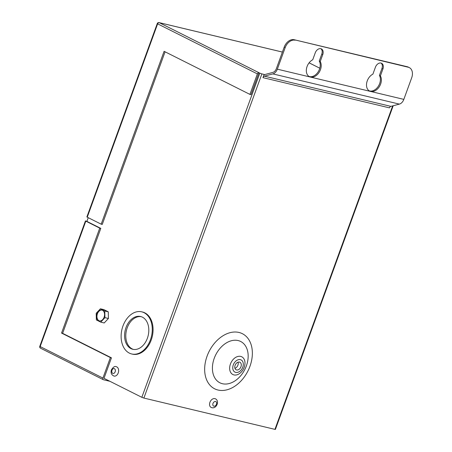 <?xml version="1.0" encoding="UTF-8"?>
<svg xmlns="http://www.w3.org/2000/svg" width="452" height="452" viewBox="0 0 452 452"><rect width="100%" height="100%" fill="white"/><g stroke="black" fill="none" stroke-linecap="round" stroke-linejoin="round"><path stroke-width="0.68" d="M211.112 407.416L211.881 407.698C216.508 408.936 219.836 400.935 215.429 398.811A4.814 3.39 116.7 0 0 214.903 398.619A4.814 3.39 116.7 0 0 210.073 401.947A4.814 3.39 116.7 0 0 211.112 407.416A4.814 3.39 116.7 0 0 211.632 407.608M118.232 372.928A4.814 3.367 -76.6 0 0 116.294 366.719C114.904 365.911 113.277 366.945 111.418 369.809C110.537 372.855 111.418 374.94 114.062 376.081A4.814 3.367 -76.6 0 0 118.232 372.928M97.01 313.682A5.582 3.91 -76.6 0 0 99.254 320.886A5.582 3.91 -76.6 0 0 104.096 317.236A5.582 3.91 -76.6 0 0 101.847 310.027A5.582 3.91 -76.6 0 0 97.01 313.682M102.05 310.083A5.582 3.91 -76.6 0 0 97.412 313.778A5.582 3.91 -76.6 0 0 99.457 320.931M236.599 369.962A4.215 2.972 116.7 0 0 240.831 367.047A4.215 2.972 116.7 0 0 239.922 362.255A4.215 2.972 116.7 0 0 239.464 362.092A4.215 2.972 116.7 0 0 235.232 365.007A4.215 2.972 116.7 0 0 236.142 369.792A4.215 2.972 116.7 0 0 236.599 369.962M234.955 368.34A4.215 2.972 116.7 0 0 238.051 362.176M126.012 327.531A16.848 11.792 -76.6 0 0 132.781 349.277A16.848 11.792 -76.6 0 0 147.38 338.254A16.848 11.792 -76.6 0 0 140.612 316.507A16.848 11.792 -76.6 0 0 126.012 327.531M141.205 316.677A16.848 11.792 -76.6 0 0 127.215 327.819A16.848 11.792 -76.6 0 0 133.391 349.402M150.431 339.785A21.656 15.165 -76.6 0 0 141.725 311.829A21.656 15.165 -76.6 0 0 122.961 325.999A21.656 15.165 -76.6 0 0 131.662 353.961A21.656 15.165 -76.6 0 0 150.431 339.785M131.662 353.961L132.464 354.153A21.656 15.165 -76.6 0 0 151.234 339.977A21.656 15.165 -76.6 0 0 142.527 312.021L141.725 311.829M308.976 76.428A9.628 6.786 116.7 0 0 319.474 69.207A9.628 6.786 116.7 0 0 319.242 61.06L321.767 54.127A5.39 3.797 116.7 0 0 320.903 48.709M307.077 66.501A9.628 6.786 116.7 0 0 309.45 76.699A9.628 6.786 116.7 0 0 320.451 69.693A9.628 6.786 116.7 0 0 320.219 61.545L322.745 54.619A5.39 3.797 116.7 0 0 321.417 48.906A5.39 3.797 116.7 0 0 315.253 52.827L312.733 59.76A9.628 6.786 116.7 0 0 307.077 66.501M381.076 63.082A5.39 3.797 -63.3 0 1 381.94 68.495L379.414 75.427A9.628 6.786 -63.3 0 1 379.646 83.575A9.628 6.786 -63.3 0 1 369.148 90.801M380.624 84.066A9.628 6.786 -63.3 0 1 369.623 91.072A9.628 6.786 -63.3 0 1 367.256 80.874A9.628 6.786 -63.3 0 1 372.906 74.134L375.426 67.201A5.39 3.797 -63.3 0 1 381.59 63.274A5.39 3.797 -63.3 0 1 382.917 68.986L380.392 75.919A9.628 6.786 -63.3 0 1 380.624 84.066M86.976 221.164L85.818 221.147L99.739 228.13L61.545 333.073L110.378 357.583L102.926 378.07A1.542 1.085 116.7 0 0 103.305 379.703A1.542 1.085 116.7 0 0 103.468 379.759L109.932 381.307M259.827 73.156L261.872 73.902L143.889 398.065L141.843 397.319L259.827 73.156L258.973 72.727A1.542 1.085 116.7 0 0 257.38 73.908L249.922 94.395L164.093 51.313L101.175 224.175L87.259 217.192L86.88 216.92L157.256 23.572L157.629 23.843L87.259 217.192M143.889 398.065L274.935 429.366L392.664 105.892M261.872 73.902L264.697 74.574M264.036 74.749L262.979 77.654A2.311 1.616 103.4 0 1 264.392 76.156L272.878 73.902A7.283 5.096 -76.6 0 0 277.33 69.173L285.184 47.601L284.206 47.11L276.353 68.681A5.74 4.017 103.4 0 1 272.844 72.41L264.036 74.749M108.418 318.485L108.26 311.818L103.887 309.626L100.412 308.795L96.197 313.27L96.355 319.937L100.728 322.129L104.937 317.654L108.418 318.485L104.203 322.96L100.728 322.129M141.843 397.319L103.994 378.324L111.452 357.837L110.378 357.583M282.398 52.076L159.223 22.662L258.973 72.727L250.996 94.649L249.922 94.395M165.076 51.805L102.248 224.435L101.175 224.175M88.242 217.683L86.891 221.401L100.807 228.384L62.613 333.327L111.452 357.837M284.206 47.11A9.628 6.786 -63.3 0 1 294.162 39.719L407.286 66.738A9.628 6.786 -63.3 0 1 408.337 67.122L409.314 67.608A9.628 6.786 116.7 0 0 408.263 67.229L407.286 66.738M264.392 76.156L390.89 106.367L399.376 104.113A7.283 5.096 -76.6 0 0 403.828 99.383L411.682 77.812A9.628 6.786 116.7 0 0 409.314 67.608M294.162 39.719L408.263 67.229M295.139 40.211A9.628 6.786 116.7 0 0 285.184 47.601M100.807 228.384L99.739 228.13M62.613 333.327L61.545 333.073M393.2 105.751L275.404 429.4L274.935 429.366M390.89 106.367A2.311 1.616 -76.6 0 0 389.477 107.864L262.979 77.654M380.392 75.919L379.414 75.427M320.219 61.545L319.242 61.06M104.937 317.654L104.779 310.987L108.26 311.818M104.779 310.987L100.412 308.795M215.587 401.512A2.503 1.763 116.7 0 0 212.994 403.433A2.503 1.763 116.7 0 0 213.886 406.184A2.503 1.763 116.7 0 0 216.474 404.263A2.503 1.763 116.7 0 0 215.587 401.512M115.158 371.81A2.503 1.751 -76.6 0 0 114.424 368.679A2.503 1.751 -76.6 0 0 111.989 370.216A2.503 1.751 -76.6 0 0 112.723 373.352A2.503 1.751 -76.6 0 0 115.158 371.81M233.95 374.923A9.916 6.989 -63.3 0 1 230.43 364.024A9.916 6.989 -63.3 0 1 240.684 356.408A9.916 6.989 -63.3 0 1 244.204 367.312A9.916 6.989 -63.3 0 1 233.95 374.923M240.351 359.656A6.825 4.808 116.7 0 0 233.294 364.894A6.825 4.808 116.7 0 0 235.712 372.391A6.825 4.808 116.7 0 0 242.769 367.16A6.825 4.808 116.7 0 0 240.351 359.656M222.435 383.72A23.12 16.295 116.7 0 0 246.351 365.973A23.12 16.295 116.7 0 0 238.147 340.559A23.12 16.295 116.7 0 0 214.231 358.306A23.12 16.295 116.7 0 0 222.435 383.72M238.989 332.457A30.843 21.736 -63.3 0 1 249.933 366.363A30.843 21.736 -63.3 0 1 218.028 390.036A30.843 21.736 -63.3 0 1 207.084 356.131A30.843 21.736 -63.3 0 1 238.989 332.457M85.818 221.147L40.171 346.571L102.926 378.07M277.33 69.173L403.828 99.383M319.79 68.212L309.095 62.845M257.38 73.908L157.629 23.843A1.542 1.085 -63.3 0 1 159.223 22.662A1.542 1.079 103.4 0 0 159.059 22.6A1.542 1.542 0 0 0 157.256 23.572M39.793 346.3A1.542 1.542 0 0 0 40.55 348.204A1.542 1.085 116.7 0 1 40.171 346.571L39.793 346.3L85.445 220.875M103.305 379.703L40.55 348.204A1.542 1.085 116.7 0 0 40.714 348.26M272.878 73.902L399.376 104.113M382.917 68.986L381.94 68.495M322.745 54.619L321.767 54.127M319.796 68.19L309.111 62.828M159.059 22.6L282.404 52.059"/></g></svg>
